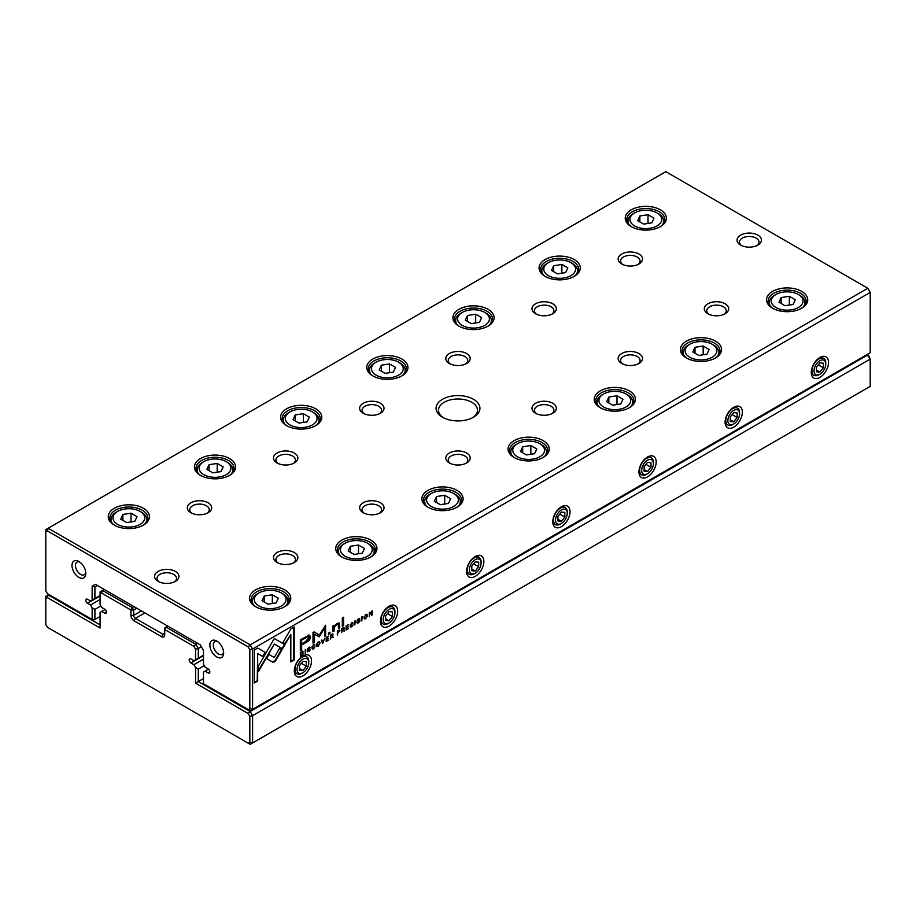 <?xml version="1.0" encoding="UTF-8"?>
<svg xmlns="http://www.w3.org/2000/svg" width="916" height="916" viewBox="0 0 916 916"><rect width="100%" height="100%" fill="white"/><g stroke="black" fill="none" stroke-linecap="round" stroke-linejoin="round"><path stroke-width="1.37" d="M201.348 646.765L198.303 648.528L198.303 658.192L195.555 659.783L195.555 649.181L193.94 646.398L164.708 629.521L164.708 634.891A4.385 2.53 60 0 1 161.605 636.689L134.034 620.762A4.385 2.53 60 0 1 130.931 615.392L130.931 610.022L101.687 593.144L100.084 594.06L100.084 604.663L101.71 607.48L104.733 609.22A2.439 1.408 60 0 1 106.325 611.373A2.439 1.408 60 0 1 105.958 613.331A2.439 1.408 60 0 1 104.733 613.205L101.71 611.453L100.084 612.392L100.084 628.033L47.403 597.621L45.8 598.549L45.8 624.483L47.403 627.265L248.225 743.208L249.828 742.281L249.828 716.335L248.225 713.564L195.555 683.153L195.555 667.512L198.303 669.104L198.303 681.561L250.171 711.503L867.784 354.927L868.597 355.397L870.2 359.106L252.587 715.682L252.587 742.945L870.2 386.369L870.2 359.106L867.097 354.526M195.555 683.153L203.478 678.573M198.303 669.104L204.245 665.68M195.555 667.512L193.929 664.695L203.478 659.188M193.929 664.695L190.894 662.955A2.439 1.408 60 0 1 189.303 660.802A2.439 1.408 60 0 1 189.681 658.856A2.439 1.408 60 0 1 190.894 658.97L193.929 660.722L195.555 659.783M198.303 658.192L203.478 655.203M167.811 626.143L166.082 627.139L195.898 644.349L197.616 643.353M136.782 608.235L133.69 610.022L133.69 615.392A2.439 1.408 -120 0 0 135.408 618.38L162.979 634.296A2.439 1.408 -120 0 0 164.204 634.422A2.439 1.408 -120 0 0 164.708 633.3L162.979 634.296L161.605 636.689M104.218 589.423L102.5 590.419L132.305 607.629L134.034 606.644M101.71 611.453L105.111 609.495M48.903 594.507L48.216 594.896L100.084 624.849M100.084 594.06L100.084 591.816L102.5 590.419L101.687 593.144M193.94 646.398L195.898 644.349L198.303 648.528L195.555 649.181M45.8 598.549L45.8 596.293L48.216 594.896L47.403 597.621M249.828 742.281L252.587 742.945L250.171 744.33L248.225 743.208M248.225 713.564L250.171 711.503L252.587 715.682L249.828 716.335M132.305 607.629L130.931 610.022L133.69 610.022L132.305 607.629M164.708 629.521L166.082 627.139L164.708 627.929L164.708 629.521M302.784 651.322L300.334 652.398L300.334 656.417L302.978 654.413L302.978 651.402M339.47 629.956L339.973 630.62L337.363 631.021L337.363 635.04L337.878 632.979L339.973 630.62L338.714 630.242M343.752 627.483L344.233 628.101L341.599 628.582L341.599 632.601L342.756 630.105L344.324 631.021L343.534 629.464L344.233 628.101L342.95 627.792M343.809 627.849L343.099 629.212L344.084 629.739L343.248 629.303M342.332 629.865L343.546 630.071M313.558 648.379L312.505 647.383L313.558 645.127L314.967 645.013L313.615 644.669L311.955 647.727L312.413 649.043L313.558 648.849L314.978 646.879L313.558 648.379L312.436 648.23M314.451 644.383L314.967 645.013L313.615 644.669M313.226 644.933L314.417 645.322M272.705 662.119L274.262 661.959L275.842 660.31L281.968 649.696L279.586 648.322L274.273 657.539L268.961 654.516L266.59 658.638L272.705 662.119L266.59 658.627M322.661 643.524L324.665 638.349L322.959 642.723L321.894 639.952L321.31 640.284L322.661 643.524M326.188 637.467L326.188 641.498L328.626 640.089L326.703 640.719L326.703 639.345L328.5 638.303L326.703 638.876L326.703 637.65L328.581 636.093L326.188 637.467M332.577 633.941L333.058 634.548L330.424 635.028L330.424 639.047L331.581 636.563L333.149 637.467L332.359 635.91L333.058 634.548L331.787 634.238M332.634 634.307L331.924 635.658L332.909 636.196L332.073 635.75M331.157 636.311L332.371 636.517M357.103 622.525L358.557 622.869L360.011 620.808L357.687 620.327L359.885 618.953L358.603 618.701L357.137 620.67L359.484 621.163L358.545 622.411L357.103 622.468L357.343 623.166M358.545 622.411L357.652 622.147M357.125 620.991L360.011 620.808L357.263 620.075M359.404 618.403L359.885 618.953L358.603 618.701M358.202 618.964L359.37 619.308M332.714 626.029L332.817 631.777L334.1 631.032L334.1 627.838L336.584 624.449L338.153 624.082L338.542 628.468L339.79 627.746L339.264 622.937L336.882 623.498L334.042 626.269L333.962 625.307L332.714 626.029M282.563 648.791L284.979 644.692L274.308 638.532L258.438 666.058L258.438 671.543L274.308 644.028L282.563 648.791M274.308 638.532L284.544 644.452L282.139 648.551M342.321 617.968L342.321 626.292L343.569 625.571L343.569 617.247L342.321 617.968M307.444 651.196L308.898 651.539L310.364 649.478L308.028 648.997L310.226 647.612L308.944 647.36L307.49 649.341L309.826 649.833L308.887 651.07L307.444 651.139L307.696 651.837M308.887 651.07L307.994 650.818M307.478 649.662L309.826 649.833M309.745 647.074L310.226 647.612L308.944 647.36M308.543 647.635L309.711 647.978M309.871 648.883L307.604 648.746M365.782 618.701L367.545 615.621L367.076 614.327L365.782 614.544L364.018 617.647L364.488 618.907L365.782 618.701L364.305 618.747M870.2 292.444L252.587 649.02L252.587 709.316L870.2 352.74L870.2 292.444L867.784 288.265L665.829 171.67L48.216 528.234L250.171 644.841L867.784 288.265L870.2 292.444M819.877 377.415A12.183 7.03 -60 0 1 811.267 372.434A12.183 7.03 -60 0 1 819.877 357.515A12.183 7.03 -60 0 1 828.499 362.484A12.183 7.03 -60 0 1 819.877 377.415M733.716 427.154A12.183 7.03 -60 0 1 725.106 422.184A12.183 7.03 -60 0 1 733.716 407.265A12.183 7.03 -60 0 1 742.338 412.234A12.183 7.03 -60 0 1 733.716 427.154M647.555 476.904A12.183 7.03 -60 0 1 638.944 471.923A12.183 7.03 -60 0 1 647.555 457.004A12.183 7.03 -60 0 1 656.177 461.985A12.183 7.03 -60 0 1 647.555 476.904M561.394 526.654A12.183 7.03 -60 0 1 552.783 521.673A12.183 7.03 -60 0 1 561.394 506.754A12.183 7.03 -60 0 1 570.015 511.723A12.183 7.03 -60 0 1 561.394 526.654M475.232 576.393A12.183 7.03 -60 0 1 466.622 571.424A12.183 7.03 -60 0 1 475.232 556.493A12.183 7.03 -60 0 1 483.854 561.474A12.183 7.03 -60 0 1 475.232 576.393M389.071 626.143A12.183 7.03 -60 0 1 380.449 621.163A12.183 7.03 -60 0 1 389.071 606.243A12.183 7.03 -60 0 1 397.681 611.212A12.183 7.03 -60 0 1 389.071 626.143M302.91 675.882A12.183 7.03 -60 0 1 294.288 670.913A12.183 7.03 -60 0 1 302.91 655.982A12.183 7.03 -60 0 1 311.52 660.963A12.183 7.03 -60 0 1 302.91 675.882M351.755 626.326L350.702 625.33L351.755 623.075L353.152 622.96L351.813 622.617L350.152 625.674L350.61 626.991L351.755 626.796L353.164 624.827L350.874 626.235M352.649 622.33L353.152 622.96L351.813 622.617M351.423 622.88L352.614 623.269M346.065 625.994L346.065 630.013L348.504 628.605L346.58 629.235L346.58 627.872L348.378 626.83L346.58 627.391L346.58 626.178L348.458 624.609L346.065 625.994M257.705 648.059L254.316 650.017L254.316 682.958L257.671 681.023L257.671 653.532L263.11 656.68L265.491 652.558L257.705 648.059L265.056 652.307L262.686 656.428M318.264 646.135L320.028 643.055L319.558 641.761L318.264 641.979L316.501 645.082L316.97 646.341L318.264 646.135L316.776 646.181M328.478 633.025L328.478 634.284L329.932 633.437L329.932 632.177L328.478 633.025M369.297 612.586L369.297 616.605L369.766 612.918L371.69 615.22L372.32 614.854L372.32 610.835L371.862 614.384L370.03 612.163L369.297 612.586M305.177 653.623L305.692 649.307L305.177 653.623M361.751 620.956L362.267 616.64L361.751 620.956M319.318 636.815L324.562 628.067L324.562 636.448L325.615 635.841L325.615 625.239L319.318 635.04L314.085 631.903L313.009 632.521L313.009 643.124L314.074 642.505L314.074 634.101L319.318 636.815L313.65 633.861L313.65 642.253L313.009 642.62M309.139 635.166L300.334 639.757L300.334 650.532L301.662 649.765L301.662 645.024L305.784 642.643C308.99 640.971 310.558 639.024 310.501 636.803L309.139 635.166L309.86 635.326M354.835 624.952L355.351 620.636L354.835 624.952M294.185 626.991L290.83 628.937L283.044 642.425L285.414 643.799L290.83 634.433L290.83 661.879L294.185 659.944L294.185 626.991M473.515 399.296A21.938 12.664 180 0 1 473.515 417.204A21.938 12.664 180 0 1 442.485 417.204A21.938 12.664 180 0 1 442.485 399.296A21.938 12.664 180 0 1 473.515 399.296M158.159 581.362A12.183 7.03 0 0 0 175.391 581.362A12.183 7.03 0 0 0 175.391 571.424A12.183 7.03 0 0 0 158.159 571.424A12.183 7.03 0 0 0 158.159 581.362L158.159 581.362M757.841 235.137A12.183 7.03 180 0 1 757.841 245.087A12.183 7.03 180 0 1 740.609 245.087A12.183 7.03 180 0 1 740.609 235.137A12.183 7.03 180 0 1 757.841 235.137M208.127 502.77A12.183 7.03 180 0 1 208.127 512.72A12.183 7.03 180 0 1 190.894 512.72A12.183 7.03 180 0 1 190.894 502.77A12.183 7.03 180 0 1 208.127 502.77M294.288 552.52A12.183 7.03 180 0 1 294.288 562.47A12.183 7.03 180 0 1 277.056 562.47A12.183 7.03 180 0 1 277.056 552.52A12.183 7.03 180 0 1 294.288 552.52M294.288 453.019A12.183 7.03 180 0 1 294.288 462.969A12.183 7.03 180 0 1 277.056 462.969A12.183 7.03 180 0 1 277.056 453.019A12.183 7.03 180 0 1 294.288 453.019M380.449 502.77A12.183 7.03 180 0 1 380.449 512.72A12.183 7.03 180 0 1 363.217 512.72A12.183 7.03 180 0 1 363.217 502.77A12.183 7.03 180 0 1 380.449 502.77M380.449 403.28A12.183 7.03 180 0 1 380.449 413.231A12.183 7.03 180 0 1 363.217 413.231A12.183 7.03 180 0 1 363.217 403.28A12.183 7.03 180 0 1 380.449 403.28M466.622 453.019A12.183 7.03 180 0 1 466.622 462.969A12.183 7.03 180 0 1 449.378 462.969A12.183 7.03 180 0 1 449.378 453.019A12.183 7.03 180 0 1 466.622 453.019M466.622 353.53A12.183 7.03 180 0 1 466.622 363.48A12.183 7.03 180 0 1 449.378 363.48A12.183 7.03 180 0 1 449.378 353.53A12.183 7.03 180 0 1 466.622 353.53M552.783 403.28A12.183 7.03 180 0 1 552.783 413.231A12.183 7.03 180 0 1 535.551 413.231A12.183 7.03 180 0 1 535.551 403.28A12.183 7.03 180 0 1 552.783 403.28M552.783 303.791A12.183 7.03 180 0 1 552.783 313.741A12.183 7.03 180 0 1 535.551 313.741A12.183 7.03 180 0 1 535.551 303.791A12.183 7.03 180 0 1 552.783 303.791M638.944 353.53A12.183 7.03 180 0 1 638.944 363.48A12.183 7.03 180 0 1 621.712 363.48A12.183 7.03 180 0 1 621.712 353.53A12.183 7.03 180 0 1 638.944 353.53M638.944 254.041A12.183 7.03 180 0 1 638.944 263.991A12.183 7.03 180 0 1 621.712 263.991A12.183 7.03 180 0 1 621.712 254.041A12.183 7.03 180 0 1 638.944 254.041M725.106 303.791A12.183 7.03 180 0 1 725.106 313.741A12.183 7.03 180 0 1 707.873 313.741A12.183 7.03 180 0 1 707.873 303.791A12.183 7.03 180 0 1 725.106 303.791M143.423 508.288A20.599 11.885 180 0 1 143.423 525.108A20.599 11.885 180 0 1 114.294 525.108A20.599 11.885 180 0 1 114.294 508.288A20.599 11.885 180 0 1 143.423 508.288M284.727 589.87A20.599 11.885 180 0 1 284.727 606.69A20.599 11.885 180 0 1 255.61 606.69A20.599 11.885 180 0 1 255.61 589.87A20.599 11.885 180 0 1 284.727 589.87M229.584 458.55A20.599 11.885 180 0 1 229.584 475.358A20.599 11.885 180 0 1 200.467 475.358A20.599 11.885 180 0 1 200.467 458.55A20.599 11.885 180 0 1 229.584 458.55M370.888 540.131A20.599 11.885 180 0 1 370.888 556.939A20.599 11.885 180 0 1 341.771 556.939A20.599 11.885 180 0 1 341.771 540.131A20.599 11.885 180 0 1 370.888 540.131M315.745 408.799A20.599 11.885 180 0 1 315.745 425.619A20.599 11.885 180 0 1 286.628 425.619A20.599 11.885 180 0 1 286.628 408.799A20.599 11.885 180 0 1 315.745 408.799M457.05 490.381A20.599 11.885 180 0 1 457.05 507.201A20.599 11.885 180 0 1 427.932 507.201A20.599 11.885 180 0 1 427.932 490.381A20.599 11.885 180 0 1 457.05 490.381M401.906 359.061A20.599 11.885 180 0 1 401.906 375.869A20.599 11.885 180 0 1 372.789 375.869A20.599 11.885 180 0 1 372.789 359.061A20.599 11.885 180 0 1 401.906 359.061M543.211 440.642A20.599 11.885 180 0 1 543.211 457.45A20.599 11.885 180 0 1 514.094 457.45A20.599 11.885 180 0 1 514.094 440.642A20.599 11.885 180 0 1 543.211 440.642M488.068 309.31A20.599 11.885 180 0 1 488.068 326.119A20.599 11.885 180 0 1 458.95 326.119A20.599 11.885 180 0 1 458.95 309.31A20.599 11.885 180 0 1 488.068 309.31M629.372 390.892A20.599 11.885 180 0 1 629.372 407.712A20.599 11.885 180 0 1 600.255 407.712A20.599 11.885 180 0 1 600.255 390.892A20.599 11.885 180 0 1 629.372 390.892M574.229 259.56A20.599 11.885 180 0 1 574.229 276.38A20.599 11.885 180 0 1 545.112 276.38A20.599 11.885 180 0 1 545.112 259.56A20.599 11.885 180 0 1 574.229 259.56M715.533 341.153A20.599 11.885 180 0 1 715.533 357.961A20.599 11.885 180 0 1 686.416 357.961A20.599 11.885 180 0 1 686.416 341.153A20.599 11.885 180 0 1 715.533 341.153M660.39 209.821A20.599 11.885 180 0 1 660.39 226.63A20.599 11.885 180 0 1 631.273 226.63A20.599 11.885 180 0 1 631.273 209.821A20.599 11.885 180 0 1 660.39 209.821M801.706 291.403A20.599 11.885 180 0 1 801.706 308.211A20.599 11.885 180 0 1 772.577 308.211A20.599 11.885 180 0 1 772.577 291.403A20.599 11.885 180 0 1 801.706 291.403M92.15 586.183L94.909 586.835L97.325 585.45L94.909 586.835L94.909 598.492L92.15 600.083L92.15 586.183L95.379 584.316L200.261 644.875L203.478 650.452L203.478 664.363L205.104 667.169L208.127 668.92A2.439 1.408 60 0 1 209.718 671.073A2.439 1.408 60 0 1 209.352 673.02A2.439 1.408 60 0 1 208.127 672.905L205.104 671.153L203.478 672.092L203.478 683.748L248.225 709.579L249.828 708.652L249.828 649.684L248.225 646.902L47.403 530.959L45.8 531.887L45.8 590.854L47.403 593.637L92.15 619.468L92.15 607.823L94.909 609.415L100.84 605.98M94.909 609.415L94.909 619.468L100.084 616.491M92.15 607.823L90.535 605.007L100.084 599.488M90.535 605.007L87.501 603.255A2.439 1.408 60 0 1 85.909 601.114A2.439 1.408 60 0 1 86.287 599.156A2.439 1.408 60 0 1 87.501 599.282L90.535 601.022L92.15 600.083M94.909 598.492L100.084 595.514M205.104 671.153L208.505 669.184M78.891 577.389A9.744 5.633 -120 0 0 85.783 573.405A9.744 5.633 -120 0 0 78.891 561.474A9.744 5.633 -120 0 0 71.998 565.447A9.744 5.633 -120 0 0 78.891 577.389M216.749 656.978A9.744 5.633 -120 0 0 223.641 653.005A9.744 5.633 -120 0 0 216.749 641.063A9.744 5.633 -120 0 0 209.856 645.047A9.744 5.633 -120 0 0 216.749 656.978M773.161 308.543A19.007 10.969 180 0 1 768.135 301.101A19.007 10.969 180 0 1 779.871 290.967A19.007 10.969 180 0 1 800.584 293.338A19.007 10.969 180 0 1 806.149 301.101A19.007 10.969 180 0 1 801.122 308.543M775.909 307.49A15.893 9.171 0 0 0 798.374 307.49A15.893 9.171 0 0 0 798.374 294.517A15.893 9.171 0 0 0 775.909 294.517A15.893 9.171 0 0 0 775.909 307.49M795.294 299.738L789.329 296.292L781.165 297.551L778.989 302.269L784.955 305.715L793.107 304.444L795.294 299.738M770.745 306.665A17.839 10.305 180 0 1 769.303 302.601A17.839 10.305 180 0 1 774.524 295.307L775.909 294.517M798.374 294.517L799.76 295.307A17.839 10.305 180 0 1 804.981 302.601A17.839 10.305 180 0 1 803.527 306.665M789.329 305.039L789.329 296.292M781.165 303.528L781.165 297.551M631.857 226.962A19.007 10.969 180 0 1 626.83 219.519A19.007 10.969 180 0 1 638.555 209.386A19.007 10.969 180 0 1 659.28 211.756A19.007 10.969 180 0 1 664.844 219.519A19.007 10.969 180 0 1 659.818 226.962M687 358.282A19.007 10.969 180 0 1 681.973 350.851A19.007 10.969 180 0 1 693.698 340.706A19.007 10.969 180 0 1 714.423 343.088A19.007 10.969 180 0 1 719.987 350.851A19.007 10.969 180 0 1 714.961 358.282M545.696 276.701A19.007 10.969 180 0 1 540.658 269.27A19.007 10.969 180 0 1 552.394 259.125A19.007 10.969 180 0 1 573.118 261.507A19.007 10.969 180 0 1 578.683 269.27A19.007 10.969 180 0 1 573.645 276.701M600.839 408.032A19.007 10.969 180 0 1 595.801 400.59A19.007 10.969 180 0 1 607.537 390.456A19.007 10.969 180 0 1 628.262 392.838A19.007 10.969 180 0 1 633.826 400.59A19.007 10.969 180 0 1 628.8 408.032M459.534 326.451A19.007 10.969 180 0 1 454.496 319.008A19.007 10.969 180 0 1 466.233 308.875A19.007 10.969 180 0 1 486.946 311.245A19.007 10.969 180 0 1 492.522 319.008A19.007 10.969 180 0 1 487.484 326.451M514.678 457.771A19.007 10.969 180 0 1 509.64 450.34A19.007 10.969 180 0 1 521.376 440.195A19.007 10.969 180 0 1 542.089 442.577A19.007 10.969 180 0 1 547.665 450.34A19.007 10.969 180 0 1 542.627 457.771M373.373 376.19A19.007 10.969 180 0 1 368.335 368.759A19.007 10.969 180 0 1 380.071 358.614A19.007 10.969 180 0 1 400.784 360.996A19.007 10.969 180 0 1 406.361 368.759A19.007 10.969 180 0 1 401.322 376.19M428.516 507.521A19.007 10.969 180 0 1 423.478 500.079A19.007 10.969 180 0 1 435.215 489.945A19.007 10.969 180 0 1 455.928 492.327A19.007 10.969 180 0 1 461.504 500.079A19.007 10.969 180 0 1 456.466 507.521M287.2 425.94A19.007 10.969 180 0 1 282.174 418.498A19.007 10.969 180 0 1 293.91 408.364A19.007 10.969 180 0 1 314.623 410.746A19.007 10.969 180 0 1 320.199 418.498A19.007 10.969 180 0 1 315.161 425.94M342.355 557.271A19.007 10.969 180 0 1 337.317 549.829A19.007 10.969 180 0 1 349.053 539.684A19.007 10.969 180 0 1 369.766 542.066A19.007 10.969 180 0 1 375.342 549.829A19.007 10.969 180 0 1 370.304 557.271M201.039 475.679A19.007 10.969 180 0 1 196.013 468.248A19.007 10.969 180 0 1 207.749 458.103A19.007 10.969 180 0 1 228.462 460.485A19.007 10.969 180 0 1 234.027 468.248A19.007 10.969 180 0 1 229 475.679M256.182 607.01A19.007 10.969 180 0 1 251.156 599.579A19.007 10.969 180 0 1 262.892 589.435A19.007 10.969 180 0 1 283.605 591.816A19.007 10.969 180 0 1 289.17 599.579A19.007 10.969 180 0 1 284.143 607.01M114.878 525.429A19.007 10.969 180 0 1 109.851 517.987A19.007 10.969 180 0 1 121.588 507.853A19.007 10.969 180 0 1 142.301 510.235A19.007 10.969 180 0 1 147.865 517.987A19.007 10.969 180 0 1 142.839 525.429M634.593 225.909A15.893 9.171 0 0 0 657.07 225.909A15.893 9.171 0 0 0 657.07 212.936A15.893 9.171 0 0 0 634.593 212.936A15.893 9.171 0 0 0 634.593 225.909M653.99 218.157L648.024 214.71L639.86 215.97L637.685 220.687L643.65 224.134L651.803 222.863L653.99 218.157M629.441 225.084A17.839 10.305 180 0 1 627.998 221.008A17.839 10.305 180 0 1 633.219 213.726L634.593 212.936M657.07 212.936L658.444 213.726A17.839 10.305 180 0 1 663.676 221.008A17.839 10.305 180 0 1 662.222 225.084M689.737 357.24A15.893 9.171 0 0 0 712.213 357.24A15.893 9.171 0 0 0 712.213 344.267A15.893 9.171 0 0 0 689.737 344.267A15.893 9.171 0 0 0 689.737 357.24M709.133 349.488L703.167 346.042L695.004 347.301L692.828 352.007L698.793 355.454L706.946 354.194L709.133 349.488M684.584 356.404A17.839 10.305 180 0 1 683.141 352.339A17.839 10.305 180 0 1 688.363 345.057L689.737 344.267M712.213 344.267L713.587 345.057A17.839 10.305 180 0 1 718.82 352.339A17.839 10.305 180 0 1 717.365 356.404M548.432 275.647A15.893 9.171 0 0 0 570.908 275.647A15.893 9.171 0 0 0 570.908 262.674A15.893 9.171 0 0 0 548.432 262.674A15.893 9.171 0 0 0 548.432 275.647M567.828 267.907L561.851 264.461L553.699 265.72L551.512 270.426L557.489 273.873L565.641 272.613L567.828 267.907M543.28 274.823A17.839 10.305 180 0 1 541.837 270.758A17.839 10.305 180 0 1 547.058 263.476L548.432 262.674M570.908 262.674L572.282 263.476A17.839 10.305 180 0 1 577.515 270.758A17.839 10.305 180 0 1 576.061 274.823M603.575 406.979A15.893 9.171 0 0 0 626.052 406.979A15.893 9.171 0 0 0 626.052 394.006A15.893 9.171 0 0 0 603.575 394.006A15.893 9.171 0 0 0 603.575 406.979M622.972 399.227L616.995 395.781L608.842 397.052L606.655 401.758L612.632 405.204L620.785 403.945L622.972 399.227M598.423 406.154A17.839 10.305 180 0 1 596.98 402.09A17.839 10.305 180 0 1 602.201 394.807L603.575 394.006M626.052 394.006L627.426 394.807A17.839 10.305 180 0 1 632.658 402.09A17.839 10.305 180 0 1 631.204 406.154M462.271 325.398A15.893 9.171 0 0 0 484.747 325.398A15.893 9.171 0 0 0 484.747 312.425A15.893 9.171 0 0 0 462.271 312.425A15.893 9.171 0 0 0 462.271 325.398M481.667 317.646L475.69 314.199L467.538 315.47L465.351 320.176L471.328 323.623L479.48 322.363L481.667 317.646M457.118 324.573A17.839 10.305 180 0 1 455.676 320.508A17.839 10.305 180 0 1 460.897 313.226L462.271 312.425M484.747 312.425L486.121 313.226A17.839 10.305 180 0 1 491.354 320.508A17.839 10.305 180 0 1 489.9 324.573M517.414 456.729A15.893 9.171 0 0 0 539.89 456.729A15.893 9.171 0 0 0 539.89 443.756A15.893 9.171 0 0 0 517.414 443.756A15.893 9.171 0 0 0 517.414 456.729M536.81 448.977L530.833 445.531L522.681 446.79L520.494 451.496L526.471 454.943L534.623 453.683L536.81 448.977M512.262 455.893A17.839 10.305 180 0 1 510.819 451.828A17.839 10.305 180 0 1 516.04 444.546L517.414 443.756M539.89 443.756L541.264 444.546A17.839 10.305 180 0 1 546.497 451.828A17.839 10.305 180 0 1 545.043 455.893M376.11 375.148A15.893 9.171 0 0 0 398.586 375.148A15.893 9.171 0 0 0 398.586 362.175A15.893 9.171 0 0 0 376.11 362.175A15.893 9.171 0 0 0 376.11 375.148M395.506 367.396L389.529 363.95L381.377 365.209L379.19 369.915L385.167 373.362L393.319 372.102L395.506 367.396M370.957 374.312A17.839 10.305 180 0 1 369.503 370.247A17.839 10.305 180 0 1 374.736 362.965L376.11 362.175M398.586 362.175L399.96 362.965A17.839 10.305 180 0 1 405.181 370.247A17.839 10.305 180 0 1 403.738 374.312M431.253 506.468A15.893 9.171 0 0 0 453.729 506.468A15.893 9.171 0 0 0 453.729 493.495A15.893 9.171 0 0 0 431.253 493.495A15.893 9.171 0 0 0 431.253 506.468M450.649 498.728L444.672 495.281L436.52 496.541L434.333 501.247L440.31 504.693L448.462 503.434L450.649 498.728M426.1 505.643A17.839 10.305 180 0 1 424.646 501.579A17.839 10.305 180 0 1 429.879 494.296L431.253 493.495M453.729 493.495L455.103 494.296A17.839 10.305 180 0 1 460.324 501.579A17.839 10.305 180 0 1 458.882 505.643M289.948 424.887A15.893 9.171 0 0 0 312.425 424.887A15.893 9.171 0 0 0 312.425 411.914A15.893 9.171 0 0 0 289.948 411.914A15.893 9.171 0 0 0 289.948 424.887M309.345 417.135L303.368 413.689L295.215 414.959L293.028 419.665L299.005 423.112L307.158 421.852L309.345 417.135M284.796 424.062A17.839 10.305 180 0 1 283.342 419.997A17.839 10.305 180 0 1 288.574 412.715L289.948 411.914M312.425 411.914L313.799 412.715A17.839 10.305 180 0 1 319.02 419.997A17.839 10.305 180 0 1 317.577 424.062M345.092 556.218A15.893 9.171 0 0 0 367.568 556.218A15.893 9.171 0 0 0 367.568 543.245A15.893 9.171 0 0 0 345.092 543.245A15.893 9.171 0 0 0 345.092 556.218M364.488 548.466L358.511 545.02L350.359 546.279L348.172 550.985L354.149 554.432L362.301 553.172L364.488 548.466M339.939 555.394A17.839 10.305 180 0 1 338.485 551.317A17.839 10.305 180 0 1 343.718 544.035L345.092 543.245M367.568 543.245L368.942 544.035A17.839 10.305 180 0 1 374.163 551.317A17.839 10.305 180 0 1 372.72 555.394M203.787 474.637A15.893 9.171 0 0 0 226.263 474.637A15.893 9.171 0 0 0 226.263 461.664A15.893 9.171 0 0 0 203.787 461.664A15.893 9.171 0 0 0 203.787 474.637M223.172 466.885L217.206 463.439L209.054 464.698L206.867 469.404L212.833 472.851L220.996 471.591L223.172 466.885M198.635 473.801A17.839 10.305 180 0 1 197.18 469.736A17.839 10.305 180 0 1 202.413 462.454L203.787 461.664M226.263 461.664L227.637 462.454A17.839 10.305 180 0 1 232.859 469.736A17.839 10.305 180 0 1 231.416 473.801M258.93 605.957A15.893 9.171 0 0 0 281.407 605.957A15.893 9.171 0 0 0 281.407 592.984A15.893 9.171 0 0 0 258.93 592.984A15.893 9.171 0 0 0 258.93 605.957M278.315 598.217L272.35 594.77L264.197 596.03L262.01 600.736L267.976 604.182L276.14 602.923L278.315 598.217M253.778 605.133A17.839 10.305 180 0 1 252.324 601.068A17.839 10.305 180 0 1 257.556 593.786L258.93 592.984M281.407 592.984L282.781 593.786A17.839 10.305 180 0 1 288.002 601.068A17.839 10.305 180 0 1 286.559 605.133M117.626 524.376A15.893 9.171 0 0 0 140.091 524.376A15.893 9.171 0 0 0 140.091 511.403A15.893 9.171 0 0 0 117.626 511.403A15.893 9.171 0 0 0 117.626 524.376M137.011 516.635L131.045 513.189L122.893 514.448L120.706 519.154L126.671 522.601L134.835 521.341L137.011 516.635M112.473 523.551A17.839 10.305 180 0 1 111.019 519.486A17.839 10.305 180 0 1 116.24 512.204L117.626 511.403M140.091 511.403L141.476 512.204A17.839 10.305 180 0 1 146.697 519.486A17.839 10.305 180 0 1 145.255 523.551M648.024 223.458L648.024 214.71M639.86 221.947L639.86 215.97M703.167 354.778L703.167 346.042M695.004 353.267L695.004 347.301M561.851 273.197L561.851 264.461M553.699 271.686L553.699 265.72M616.995 404.529L616.995 395.781M608.842 403.017L608.842 397.052M475.69 322.947L475.69 314.199M467.538 321.436L467.538 315.47M530.833 454.267L530.833 445.531M522.681 452.767L522.681 446.79M389.529 372.686L389.529 363.95M381.377 371.175L381.377 365.209M444.672 504.018L444.672 495.281M436.52 502.506L436.52 496.541M303.368 422.436L303.368 413.689M295.215 420.925L295.215 414.959M358.511 553.756L358.511 545.02M350.359 552.256L350.359 546.279M217.206 472.175L217.206 463.439M209.054 470.675L209.054 464.698M272.35 603.507L272.35 594.77M264.197 601.995L264.197 596.03M131.045 521.925L131.045 513.189M122.893 520.414L122.893 514.448M708.824 314.234A9.744 5.633 180 0 1 706.74 310.753A9.744 5.633 180 0 1 712.751 305.555A9.744 5.633 180 0 1 723.377 306.768A9.744 5.633 180 0 1 726.239 310.753A9.744 5.633 180 0 1 724.144 314.234M622.662 264.495A9.744 5.633 180 0 1 620.579 261.003A9.744 5.633 180 0 1 626.59 255.804A9.744 5.633 180 0 1 637.215 257.03A9.744 5.633 180 0 1 640.078 261.003A9.744 5.633 180 0 1 637.983 264.495M622.662 363.984A9.744 5.633 180 0 1 620.579 360.503A9.744 5.633 180 0 1 626.59 355.293A9.744 5.633 180 0 1 637.215 356.519A9.744 5.633 180 0 1 640.078 360.503A9.744 5.633 180 0 1 637.983 363.984M536.501 314.234A9.744 5.633 180 0 1 534.417 310.753A9.744 5.633 180 0 1 540.429 305.555A9.744 5.633 180 0 1 551.054 306.768A9.744 5.633 180 0 1 553.905 310.753A9.744 5.633 180 0 1 551.821 314.234M536.501 413.723A9.744 5.633 180 0 1 534.417 410.242A9.744 5.633 180 0 1 540.429 405.044A9.744 5.633 180 0 1 551.054 406.269A9.744 5.633 180 0 1 553.905 410.242A9.744 5.633 180 0 1 551.821 413.723M450.34 363.984A9.744 5.633 180 0 1 448.256 360.503A9.744 5.633 180 0 1 454.267 355.293A9.744 5.633 180 0 1 464.893 356.519A9.744 5.633 180 0 1 467.744 360.503A9.744 5.633 180 0 1 465.66 363.984M450.34 463.473A9.744 5.633 180 0 1 448.256 459.992A9.744 5.633 180 0 1 454.267 454.794A9.744 5.633 180 0 1 464.893 456.008A9.744 5.633 180 0 1 467.744 459.992A9.744 5.633 180 0 1 465.66 463.473M364.179 413.723A9.744 5.633 180 0 1 362.095 410.242A9.744 5.633 180 0 1 368.106 405.044A9.744 5.633 180 0 1 378.732 406.269A9.744 5.633 180 0 1 381.583 410.242A9.744 5.633 180 0 1 379.499 413.723M364.179 513.212A9.744 5.633 180 0 1 362.095 509.731A9.744 5.633 180 0 1 368.106 504.533A9.744 5.633 180 0 1 378.732 505.758A9.744 5.633 180 0 1 381.583 509.731A9.744 5.633 180 0 1 379.499 513.212M278.017 463.473A9.744 5.633 180 0 1 275.922 459.992A9.744 5.633 180 0 1 281.945 454.794A9.744 5.633 180 0 1 292.57 456.008A9.744 5.633 180 0 1 295.421 459.992A9.744 5.633 180 0 1 293.338 463.473M278.017 562.962A9.744 5.633 180 0 1 275.922 559.481A9.744 5.633 180 0 1 281.945 554.283A9.744 5.633 180 0 1 292.57 555.497A9.744 5.633 180 0 1 295.421 559.481A9.744 5.633 180 0 1 293.338 562.962M191.856 513.212A9.744 5.633 180 0 1 189.761 509.731A9.744 5.633 180 0 1 195.784 504.533A9.744 5.633 180 0 1 206.409 505.758A9.744 5.633 180 0 1 209.26 509.731A9.744 5.633 180 0 1 207.176 513.212M741.571 245.591A9.744 5.633 180 0 1 739.475 242.11A9.744 5.633 180 0 1 745.498 236.901A9.744 5.633 180 0 1 756.124 238.126A9.744 5.633 180 0 1 758.975 242.11A9.744 5.633 180 0 1 756.891 245.591M174.429 581.866A9.744 5.633 0 0 0 176.525 578.385A9.744 5.633 0 0 0 166.769 572.752A9.744 5.633 0 0 0 157.025 578.385A9.744 5.633 0 0 0 159.109 581.866M217.665 641.669A7.317 4.225 -120 0 0 214.813 641.692A7.317 4.225 -120 0 0 213.691 647.555A7.317 4.225 -120 0 0 218.466 654.001A7.317 4.225 -120 0 0 222.13 654.356A7.317 4.225 -120 0 0 223.573 651.894M79.806 562.081A7.317 4.225 -120 0 0 76.955 562.103A7.317 4.225 -120 0 0 75.833 567.966A7.317 4.225 -120 0 0 80.608 574.401A7.317 4.225 -120 0 0 84.261 574.767A7.317 4.225 -120 0 0 85.715 572.305M813.637 375.091A9.744 5.633 -60 0 1 813.282 374.907A9.744 5.633 -60 0 1 811.313 371.358M818.973 358.099A9.744 5.633 -60 0 1 823.037 358.03A9.744 5.633 -60 0 1 823.37 358.248M819.877 374.232L818.847 374.827A9.744 5.633 -60 0 1 813.969 375.308A9.744 5.633 -60 0 1 812.481 367.499A9.744 5.633 -60 0 1 818.847 358.912A9.744 5.633 -60 0 1 823.724 358.419A9.744 5.633 -60 0 1 825.74 362.885L825.74 364.076A8.29 4.786 120 0 0 819.877 360.698A8.29 4.786 120 0 0 814.026 370.843A8.29 4.786 120 0 0 819.877 374.232A8.29 4.786 120 0 0 825.74 364.076M823.324 367.774L823.324 363.171L819.877 362.873L816.431 367.156L816.431 371.747L819.877 372.056L823.324 367.774L818.286 364.854M816.431 370.064L819.877 372.056M727.476 424.829A9.744 5.633 -60 0 1 727.121 424.658A9.744 5.633 -60 0 1 725.151 421.108M732.811 407.838A9.744 5.633 -60 0 1 736.865 407.769A9.744 5.633 -60 0 1 737.197 407.986M641.315 474.58A9.744 5.633 -60 0 1 640.96 474.396A9.744 5.633 -60 0 1 638.99 470.847M646.65 457.588A9.744 5.633 -60 0 1 650.703 457.519A9.744 5.633 -60 0 1 651.036 457.737M555.153 524.33A9.744 5.633 -60 0 1 554.798 524.147A9.744 5.633 -60 0 1 552.829 520.597M560.489 507.327A9.744 5.633 -60 0 1 564.542 507.258A9.744 5.633 -60 0 1 564.874 507.487M468.992 574.069A9.744 5.633 -60 0 1 468.637 573.897A9.744 5.633 -60 0 1 466.668 570.336M474.328 557.077A9.744 5.633 -60 0 1 478.381 557.008A9.744 5.633 -60 0 1 478.713 557.226M382.831 623.819A9.744 5.633 -60 0 1 382.476 623.636A9.744 5.633 -60 0 1 380.506 620.086M388.155 606.827A9.744 5.633 -60 0 1 392.22 606.758A9.744 5.633 -60 0 1 392.552 606.976M296.67 673.558A9.744 5.633 -60 0 1 296.315 673.386A9.744 5.633 -60 0 1 294.345 669.836M301.994 656.566A9.744 5.633 -60 0 1 306.059 656.497A9.744 5.633 -60 0 1 306.391 656.715M733.716 423.971L732.685 424.566A9.744 5.633 -60 0 1 727.808 425.058A9.744 5.633 -60 0 1 726.319 417.238A9.744 5.633 -60 0 1 732.685 408.65A9.744 5.633 -60 0 1 737.563 408.17A9.744 5.633 -60 0 1 739.578 412.635L739.578 413.826A8.29 4.786 120 0 0 733.716 410.448A8.29 4.786 120 0 0 727.865 420.593A8.29 4.786 120 0 0 733.716 423.971A8.29 4.786 120 0 0 739.578 413.826M737.162 417.513L737.162 412.921L733.716 412.612L730.27 416.906L730.27 421.497L733.716 421.807L737.162 417.513L732.124 414.605M647.555 473.721L646.524 474.316A9.744 5.633 -60 0 1 641.647 474.797A9.744 5.633 -60 0 1 640.158 466.988A9.744 5.633 -60 0 1 646.524 458.401A9.744 5.633 -60 0 1 651.402 457.92A9.744 5.633 -60 0 1 653.417 462.374L653.417 463.576A8.29 4.786 120 0 0 647.555 460.187A8.29 4.786 120 0 0 641.692 470.332A8.29 4.786 120 0 0 647.555 473.721A8.29 4.786 120 0 0 653.417 463.576M651.001 467.263L651.001 462.672L647.555 462.362L644.108 466.645L644.108 471.236L647.555 471.545L651.001 467.263L645.952 464.343M561.394 523.46L560.363 524.067A9.744 5.633 -60 0 1 555.485 524.547A9.744 5.633 -60 0 1 553.997 516.739A9.744 5.633 -60 0 1 560.363 508.14A9.744 5.633 -60 0 1 565.229 507.659A9.744 5.633 -60 0 1 567.256 512.124L567.256 513.315A8.29 4.786 120 0 0 561.394 509.937A8.29 4.786 120 0 0 555.531 520.082A8.29 4.786 120 0 0 561.394 523.46A8.29 4.786 120 0 0 567.256 513.315M564.84 517.002L564.84 512.41L561.394 512.101L557.947 516.395L557.947 520.986L561.394 521.296L564.84 517.002L559.79 514.094M475.232 573.21L474.202 573.805A9.744 5.633 -60 0 1 469.324 574.286A9.744 5.633 -60 0 1 467.836 566.477A9.744 5.633 -60 0 1 474.202 557.89A9.744 5.633 -60 0 1 479.068 557.409A9.744 5.633 -60 0 1 481.095 561.863L481.095 563.065A8.29 4.786 120 0 0 475.232 559.676A8.29 4.786 120 0 0 469.37 569.832A8.29 4.786 120 0 0 475.232 573.21A8.29 4.786 120 0 0 481.095 563.065M478.679 566.752L478.679 562.161L475.232 561.851L471.786 566.134L471.786 570.737L475.232 571.034L478.679 566.752L473.629 563.844M389.071 622.96L388.04 623.556A9.744 5.633 -60 0 1 383.163 624.036A9.744 5.633 -60 0 1 381.663 616.228A9.744 5.633 -60 0 1 388.04 607.629A9.744 5.633 -60 0 1 392.907 607.148A9.744 5.633 -60 0 1 394.933 611.613L394.933 612.804A8.29 4.786 120 0 0 389.071 609.426A8.29 4.786 120 0 0 383.209 619.571A8.29 4.786 120 0 0 389.071 622.96A8.29 4.786 120 0 0 394.933 612.804M392.517 616.502L392.517 611.899L389.071 611.59L385.625 615.884L385.625 620.476L389.071 620.785L392.517 616.502L387.468 613.583M302.91 672.699L301.879 673.294A9.744 5.633 -60 0 1 297.002 673.775A9.744 5.633 -60 0 1 295.502 665.966A9.744 5.633 -60 0 1 301.879 657.379A9.744 5.633 -60 0 1 306.745 656.898A9.744 5.633 -60 0 1 308.772 661.363L308.772 662.554A8.29 4.786 120 0 0 302.91 659.165A8.29 4.786 120 0 0 297.047 669.321A8.29 4.786 120 0 0 302.91 672.699A8.29 4.786 120 0 0 308.772 662.554M306.356 666.241L306.356 661.65L302.91 661.341L299.463 665.623L299.463 670.226L302.91 670.535L306.356 666.241L301.307 663.333M730.27 419.814L733.716 421.807M644.108 469.565L647.555 471.545M557.947 519.303L561.394 521.296M471.786 569.054L475.232 571.034M385.625 618.792L389.071 620.785M299.463 668.543L302.91 670.535M45.8 531.887L45.8 529.631L48.216 528.234L47.403 530.959M249.828 708.652L252.587 709.316L250.171 710.702L248.225 709.579M248.225 646.902L250.171 644.841L252.587 649.02L249.828 649.684M94.909 619.468L92.15 619.468L93.535 620.269L94.909 619.468M97.325 585.45L95.379 584.316M443.401 417.707A19.499 11.255 180 0 1 438.501 410.242A19.499 11.255 180 0 1 450.535 399.845A19.499 11.255 180 0 1 471.786 402.284A19.499 11.255 180 0 1 477.499 410.242A19.499 11.255 180 0 1 472.599 417.707M366.835 614.247L366.938 616.525M365.736 614.579L366.377 614.796M364.751 618.185L364.179 616.548M365.782 618.243C367.373 616.239 367.373 615.151 365.782 614.991C364.19 616.983 364.19 618.071 365.782 618.243L364.511 618.117M366.194 614.613L365.427 614.785M351.481 626.452L350.416 626.819M350.313 624.529L351.332 626.086M352.179 623.017L351.332 622.823L352.179 623.017M307.57 650.566L308.452 650.829L307.57 650.566M308.589 651.219L307.009 650.944M309.929 649.226L309.826 649.81M309.276 647.727L308.463 647.589L309.276 647.727M346.557 627.38L346.065 629.521M346.145 625.949L346.58 627.391M343.134 617.487L343.134 625.319L342.321 625.788M257.671 653.532L257.247 680.771L254.316 682.466M319.318 641.681L319.421 643.959M318.218 642.013L318.86 642.231M317.234 645.62L316.661 643.982M318.264 645.677C319.856 643.673 319.856 642.585 318.264 642.425C316.661 644.417 316.661 645.505 318.264 645.677L316.993 645.551M318.676 642.047L317.909 642.219M274.308 644.028L258.438 670.546M329.497 632.429L328.478 633.78M333.573 625.536L333.664 630.792L332.817 631.273M337.901 624.002L336.149 624.197L334.374 625.731M339.023 622.846L339.367 627.494L338.542 627.975M369.766 612.918L369.297 616.113M371.896 611.087L371.415 614.888M369.869 612.254L371.862 614.384M357.217 621.895L358.11 622.159L357.217 621.895M358.248 622.548L356.668 622.273M358.935 619.056L358.122 618.918L358.935 619.056M330.928 636.437L330.424 638.555M332.474 635.944L332.497 637.353M330.939 636.448L330.504 634.994L332.084 634.673L331.26 634.559L330.939 636.448L332.508 634.925L331.695 634.799L332.508 634.925M305.268 649.547L305.177 653.119M326.68 638.864L326.703 640.719M326.703 637.65L326.703 638.876M361.843 616.892L361.751 620.464M321.619 640.112L322.959 642.723M324.562 628.067L318.39 636.551M325.191 625.491L325.191 635.59L324.562 635.956M314.074 631.914L319.318 635.04M308.703 634.914L310.066 636.551C310.135 638.773 308.555 640.719 305.36 642.391L301.227 644.772L301.227 649.513L300.334 650.039M301.227 639.998L301.662 643.776L301.227 639.998L305.188 637.708C307.329 636.254 308.383 636.231 308.349 637.65M301.662 643.776L305.612 641.498L308.784 637.902L308.2 636.849M308.784 637.902C308.818 636.483 307.753 636.505 305.612 637.96L301.662 640.25M279.586 648.322L281.533 649.444L275.407 660.058L273.827 661.707L272.27 661.879M354.927 620.888L354.835 624.449M313.283 648.505L312.219 648.872M312.116 646.582L312.505 647.383M313.982 645.07L313.135 644.875L313.982 645.07M341.679 628.536L342.115 629.99L343.683 628.479L341.679 628.536L341.599 632.097M343.649 629.498L343.672 630.895M343.683 628.479L342.115 628.788M337.454 630.964L337.363 634.536M339.538 630.368L339.424 631.01M338.199 630.506L339 630.7L338.199 630.506M338.622 632.051L339.424 630.941L337.878 631.181L337.878 632.475L338.622 632.051M339.424 630.941L338.222 630.517M300.425 652.352L300.334 655.913M302.36 651.081L303.024 652.41L302.555 654.161M301.158 651.871L302.486 652.719L301.158 651.871M301.685 655.158L302.921 652.971L301.593 652.112L300.849 652.535L300.849 655.638L301.685 655.158M302.921 652.971L301.204 651.894M290.83 634.433L284.99 643.547M293.761 627.242L293.761 659.692L290.83 661.386M190.894 662.955L203.478 655.684M134.034 620.762L135.408 618.38L144.888 612.907M130.931 615.392L133.69 615.392L141.442 610.915M104.733 613.205L106.462 612.209M87.501 603.255L100.084 595.995M208.127 672.905L209.856 671.909M804.981 304.891L804.981 302.601M769.303 304.891L769.303 302.601M663.676 223.309L663.676 221.008M627.998 223.309L627.998 221.008M718.82 354.641L718.82 352.339M683.141 354.641L683.141 352.339M577.515 273.06L577.515 270.758M541.837 273.06L541.837 270.758M632.658 404.38L632.658 402.09M596.98 404.38L596.98 402.09M491.354 322.798L491.354 320.508M455.676 322.798L455.676 320.508M546.497 454.13L546.497 451.828M510.819 454.13L510.819 451.828M405.181 372.549L405.181 370.247M369.503 372.549L369.503 370.247M460.324 503.869L460.324 501.579M424.646 503.869L424.646 501.579M319.02 422.287L319.02 419.997M283.342 422.287L283.342 419.997M374.163 553.619L374.163 551.317M338.485 553.619L338.485 551.317M232.859 472.038L232.859 469.736M197.18 472.038L197.18 469.736M288.002 603.369L288.002 601.068M252.324 603.369L252.324 601.068M146.697 521.788L146.697 519.486M111.019 521.788L111.019 519.486M813.282 374.907L813.969 375.308M823.037 358.03L823.724 358.419M727.121 424.658L727.808 425.058M736.865 407.769L737.563 408.17M640.96 474.396L641.647 474.797M650.703 457.519L651.402 457.92M554.798 524.147L555.485 524.547M564.542 507.258L565.229 507.659M468.637 573.897L469.324 574.286M478.381 557.008L479.068 557.409M382.476 623.636L383.163 624.036M392.22 606.758L392.907 607.148M296.315 673.386L297.002 673.775M306.059 656.497L306.745 656.898"/></g></svg>
